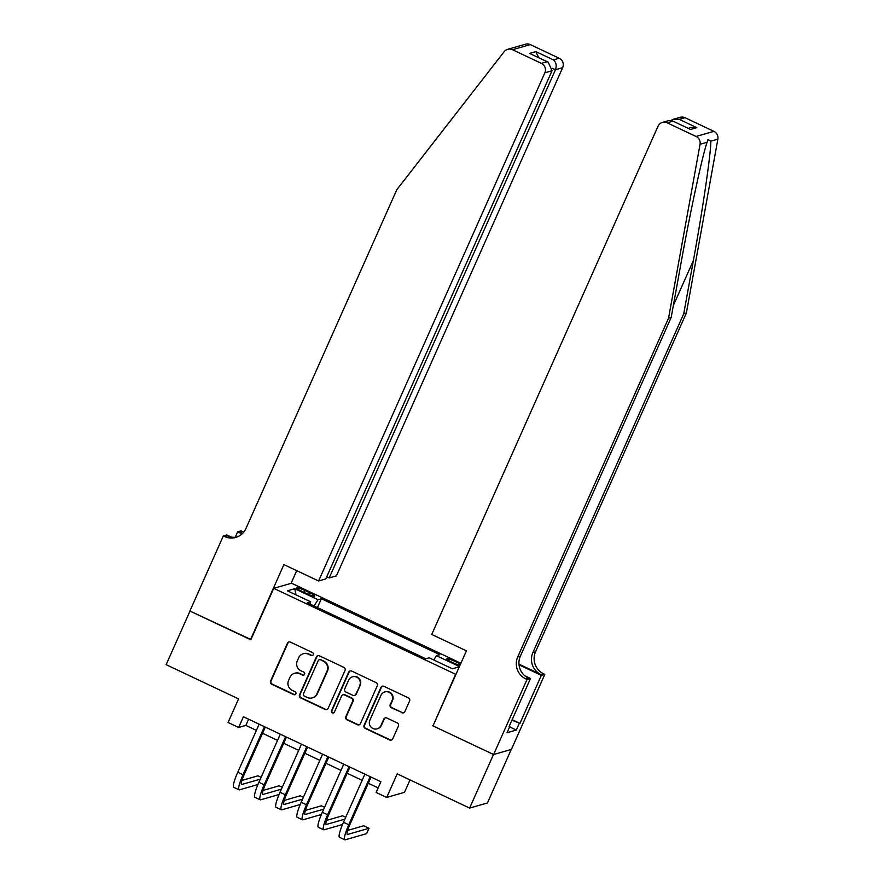 <?xml version="1.0" encoding="UTF-8"?>
<svg xmlns="http://www.w3.org/2000/svg" width="884" height="884" viewBox="0 0 884 884"><rect width="100%" height="100%" fill="white"/><g stroke="black" fill="none" stroke-linecap="round" stroke-linejoin="round"><path stroke-width="1.33" d="M313.29 654.712A1.624 1.591 -106.1 0 0 312.483 652.547L290.427 642.127A2.332 2.276 -106.1 0 0 287.422 643.254L270.548 681.133A2.332 2.276 -106.1 0 0 271.686 684.227L293.742 694.647A1.624 1.591 -106.1 0 0 295.853 693.863A1.624 1.591 -106.1 0 0 295.057 691.697L292.206 690.349A7.448 7.271 -106.1 0 1 288.56 680.47L289.963 677.321A7.448 7.271 -106.1 0 1 299.61 673.719L302.461 675.067A1.624 1.591 -106.1 0 0 304.571 674.282A1.624 1.591 -106.1 0 0 303.776 672.127L300.914 670.779A7.448 7.271 -106.1 0 1 297.278 660.9L298.682 657.74A7.448 7.271 -106.1 0 1 308.317 654.149L311.179 655.497A1.624 1.591 -106.1 0 0 313.29 654.712M460.354 664.481A7.58 1.05 24 0 0 455.282 661.508A7.58 1.05 24 0 0 446.818 658.867A7.58 1.05 24 0 0 452.21 662.392A7.58 1.05 24 0 0 460.045 665.177M401.844 712.736A2.332 2.276 -106.1 0 0 404.85 711.609L409.59 700.979A2.332 2.276 -106.1 0 0 408.452 697.896L383.954 686.327A2.332 2.276 -106.1 0 0 380.938 687.443L364.075 725.333A2.332 2.276 -106.1 0 0 365.214 728.416L389.7 739.996A2.332 2.276 -106.1 0 0 392.717 738.869L398.43 726.029A2.332 2.276 -106.1 0 0 397.292 722.946L386.816 717.996A2.332 2.276 -106.1 0 0 383.8 719.112L380.96 725.477A6.221 6.077 -106.1 0 1 370.816 726.88A6.221 6.077 -106.1 0 1 369.855 720.228L380.96 695.288A6.221 6.077 -106.1 0 1 391.115 693.896A6.221 6.077 -106.1 0 1 392.065 700.537L390.22 704.692A2.332 2.276 -106.1 0 0 391.358 707.786L402.319 712.603A2.332 2.276 -106.1 0 0 403.656 712.78M433.127 725.62L455.603 674.282L273.72 588.335L250.813 639.795L190.005 611.065L166.137 664.669L238.57 698.901L228.072 722.482L238.647 727.477L243.42 716.758L380.893 781.721L376.12 792.451L386.695 797.445L404.496 792.318L410.021 779.92M432.685 725.742L493.493 754.483L469.625 808.086L397.192 773.854L386.695 797.445M345.025 670.47A2.332 2.276 -106.1 0 0 343.887 667.387L319.389 655.817A2.332 2.276 -106.1 0 0 316.373 656.934L299.51 694.824A2.332 2.276 -106.1 0 0 300.648 697.907L325.146 709.487A2.332 2.276 -106.1 0 0 328.152 708.36L345.025 670.47M351.666 671.066L376.164 682.647A2.332 2.276 -106.1 0 1 377.302 685.73L360.44 723.609A2.332 2.276 -106.1 0 1 357.423 724.736L346.937 719.786A2.332 2.276 -106.1 0 1 345.799 716.703L352.639 701.332A2.332 2.276 -106.1 0 0 351.501 698.25L344.55 694.957A2.332 2.276 -106.1 0 0 341.533 696.084L334.417 712.084A1.624 1.591 -106.1 0 1 331.765 712.449A1.624 1.591 -106.1 0 1 331.511 710.703L348.661 672.194A2.332 2.276 -106.1 0 1 351.666 671.066M511.261 749.444L487.438 802.959L469.625 808.086M301.886 591.319L306.538 593.518A7.348 1.017 24 0 0 314.737 596.081A7.348 1.017 24 0 0 309.522 592.667L304.869 590.468A7.348 1.017 24 0 0 296.67 587.904A7.348 1.017 24 0 0 301.886 591.319M460.896 663.254L291.532 583.208L273.72 588.335M433.746 659.961L436.442 655.674L439.812 654.712L321.378 598.744L318.008 599.706L314.063 605.971M436.442 655.674L459.437 666.547M459.326 666.779L452.387 668.779L429.127 657.784L425.757 658.757L307.323 602.789L310.693 601.816L287.422 590.821L294.737 588.711L318.008 599.706M238.647 727.477L245.862 725.399L256.393 730.383M262.548 733.289L277.543 740.372M283.698 743.289L298.693 750.372M304.847 753.279L319.842 760.362M325.997 763.268L340.992 770.362M347.147 773.268L362.142 780.351M368.296 783.257L378.131 787.909M248.614 719.222L245.862 725.399M317.444 607.562L321.378 598.744M310.14 604.115L310.693 601.816M296.018 594.877L294.737 588.711M312.516 655.497A1.624 1.591 -106.1 0 1 311.654 655.353L308.803 654.005A7.448 7.271 -106.1 0 0 303.742 653.596L303.267 653.729M294.549 673.31L295.035 673.166A7.448 7.271 -106.1 0 1 300.085 673.586L302.947 674.934A1.624 1.591 -106.1 0 0 303.798 675.078M289.09 641.939A2.332 2.276 -106.1 0 0 287.897 643.11L271.034 681A2.332 2.276 -106.1 0 0 272.173 684.083L294.228 694.504A1.624 1.591 -106.1 0 0 295.09 694.647M318.052 655.63A2.332 2.276 -106.1 0 0 316.859 656.801L299.985 694.68A2.332 2.276 -106.1 0 0 301.135 697.763L325.621 709.344A2.332 2.276 -106.1 0 0 326.958 709.532M320.362 659.84A1.624 1.591 -106.1 0 0 318.251 660.624L303.444 693.885A1.624 1.591 -106.1 0 0 304.24 696.039L307.256 697.465A7.448 7.271 -106.1 0 0 316.892 693.863L327.014 671.133A7.448 7.271 -106.1 0 0 323.367 661.265L320.848 659.696A1.624 1.591 -106.1 0 0 319.732 659.608L319.257 659.751M312.306 697.885L312.792 697.741A7.448 7.271 -106.1 0 0 317.378 693.73L316.892 693.863M320.848 659.696L323.853 661.121A7.448 7.271 -106.1 0 1 327.5 671L317.378 693.73M342.97 694.835L343.456 694.691A2.332 2.276 -106.1 0 1 345.036 694.824L351.987 698.106A2.332 2.276 -106.1 0 1 353.125 701.2L346.285 716.559A2.332 2.276 -106.1 0 0 347.423 719.642L357.909 724.604A2.332 2.276 -106.1 0 0 359.247 724.781M350.34 670.879A2.332 2.276 -106.1 0 0 349.136 672.05L331.986 710.57A1.624 1.591 -106.1 0 0 333.644 712.869M359.744 685.387A6.221 6.077 -106.1 0 0 352.473 676.79A6.221 6.077 -106.1 0 0 348.639 680.139L344.727 688.934A2.332 2.276 -106.1 0 0 345.865 692.017L352.815 695.299A2.332 2.276 -106.1 0 0 355.832 694.183L360.219 685.255A6.221 6.077 -106.1 0 0 352.948 676.647L352.473 676.79M354.396 695.432L354.882 695.288A2.332 2.276 -106.1 0 0 356.307 694.039L355.832 694.183M360.219 685.255L356.307 694.039M384.794 691.94L385.28 691.796A6.221 6.077 -106.1 0 1 392.551 700.404L390.695 704.559A2.332 2.276 -106.1 0 0 391.844 707.642L402.319 712.603M377.137 728.836L377.612 728.703A6.221 6.077 -106.1 0 0 381.446 725.344L380.96 725.477M385.479 717.808A2.332 2.276 -106.1 0 0 384.286 718.979L381.446 725.344M382.617 686.139A2.332 2.276 -106.1 0 0 381.424 687.31L364.551 725.189A2.332 2.276 -106.1 0 0 365.689 728.283L390.187 739.853A2.332 2.276 -106.1 0 0 391.524 740.041M257.918 784.517L239.476 789.832A17.768 2.851 -64.7 0 1 239.045 789.81L233.752 787.312A17.768 2.851 -64.7 0 1 237.741 772.284L259.156 724.195M239.045 789.81A17.768 2.851 -64.7 0 1 243.023 774.782L264.438 726.692M265.299 727.101L244.227 774.439A11.846 1.901 115.3 0 0 241.575 784.462A11.846 1.901 115.3 0 0 241.862 784.462L260.272 779.169M261.112 777.301L257.962 775.809L241.94 780.428M326.737 576.766L329.202 577.937L336.395 575.86L562.655 67.67L555.461 69.748L552.555 68.366M329.202 577.937L555.461 69.748C556.876 65.648 556.202 62.366 553.428 59.902L559.174 58.245L530.312 44.598L512.499 49.725A7.105 6.95 -106.1 0 0 504.156 51.703L396.805 189.706L245.962 528.499A16.586 16.21 73.9 0 1 224.47 536.511L223.309 535.958L189.894 611.01L250.934 639.519M250.492 639.64L283.908 564.6L318.594 580.987L544.853 72.797A7.105 6.95 -106.1 0 0 541.373 63.361L512.499 49.725M235.221 537.251L237.63 531.837L241.122 530.842L242.282 531.383A16.586 16.21 73.9 0 0 243.829 532.024M223.309 535.958L226.801 534.953L231.276 537.074M291.09 583.329L296.726 570.655M318.594 580.987L325.787 578.921L552.047 70.731L544.853 72.797M242.503 533.494L239.641 532.146L242.282 531.383M242.039 533.925L237.63 531.837M507.67 49.327L525.472 44.2A7.105 6.95 73.9 0 1 530.312 44.598M559.174 58.245A7.105 6.95 73.9 0 1 562.655 67.67M237.045 537.008A16.586 16.21 73.9 0 1 227.111 535.748L224.47 536.511M242.746 533.24A16.586 16.21 73.9 0 1 239.641 532.146M541.373 63.361L547.119 61.714L548.179 62.134L552.047 70.731M547.119 61.714L529.571 53.416L548.179 62.134M529.571 53.416L535.87 51.604L538.688 57.648M686.371 313.013L683.741 313.765L693.399 260.46C702.747 209.475 710.979 153.142 710.824 141.186L707.974 139.561L707.101 142.258C702.349 155.628 689.962 213.155 680.857 264.062L671.199 317.378L520.367 656.171A16.586 16.21 -106.1 0 0 528.488 678.172L525.847 678.934L527.019 679.487L493.603 754.527L433.005 725.897L466.421 650.845L431.735 634.458L657.994 126.268A7.105 6.95 -106.1 0 1 667.21 122.832L696.073 136.479L713.885 131.351A7.105 6.95 73.9 0 1 717.863 139.153L686.371 313.013L535.538 651.806A16.586 16.21 -106.1 0 0 543.66 673.807L544.82 674.359L511.405 749.411L493.603 754.527M671.199 317.378L668.569 318.129L517.726 656.923A16.586 16.21 -106.1 0 0 525.847 678.934M518.963 664.138L541.019 674.569A16.586 16.21 -106.1 0 1 532.897 652.558L683.741 313.765M685.012 117.705L679.266 119.362L673.486 119.241L680.183 117.307A7.105 6.95 73.9 0 1 685.012 117.705L713.885 131.351M707.101 142.258L700.062 144.28L668.569 318.129M512.145 719.709L519.947 723.388L511.935 720.195M509.339 726.029L509.891 726.283L507.029 732.726L516.311 730.051L519.173 723.609M509.891 726.283L509.118 726.504L530.499 678.481L527.019 679.487M544.82 674.359L541.328 675.365L519.03 664.823M519.947 723.388L541.328 675.365M524.798 675.785L530.499 678.481M700.062 144.28A7.105 6.95 -106.1 0 0 696.073 136.479M516.311 730.051L509.626 726.88M673.486 119.241L671.022 120.379M679.266 119.362L696.813 127.661L691.045 127.528L688.26 128.335M696.813 127.661L690.514 129.473L672.249 120.765L669.066 120.511L662.381 122.434M690.514 129.473L672.249 120.765M279.068 794.517L260.625 799.821A17.768 2.851 -64.7 0 1 260.194 799.81L254.901 797.313A17.768 2.851 -64.7 0 1 258.89 782.285L280.294 734.184M260.194 799.81A17.768 2.851 -64.7 0 1 264.172 784.782L285.587 736.692M286.449 737.101L265.377 784.428A11.846 1.901 115.3 0 0 262.725 794.451A11.846 1.901 115.3 0 0 263.012 794.462L281.421 789.169M282.261 787.29L279.112 785.81L263.089 790.418M300.217 804.506L281.775 809.821A17.768 2.851 -64.7 0 1 281.344 809.799L276.051 807.302A17.768 2.851 -64.7 0 1 280.04 792.274L301.444 744.184M281.344 809.799A17.768 2.851 -64.7 0 1 285.322 794.771L306.737 746.682M307.599 747.091L286.526 794.429A11.846 1.901 115.3 0 0 283.874 804.451A11.846 1.901 115.3 0 0 284.162 804.451L302.571 799.158M303.4 797.291L300.262 795.799L284.239 800.418M321.367 814.507L302.925 819.811A17.768 2.851 -64.7 0 1 302.494 819.799L297.201 817.302A17.768 2.851 -64.7 0 1 301.19 802.274L322.594 754.174M302.494 819.799A17.768 2.851 -64.7 0 1 306.472 804.771L327.887 756.682M328.749 757.091L307.676 804.418A11.846 1.901 115.3 0 0 305.024 814.44A11.846 1.901 115.3 0 0 305.312 814.451L323.721 809.147M324.55 807.28L321.411 805.799L305.389 810.407M342.517 824.496L324.074 829.811A17.768 2.851 -64.7 0 1 323.643 829.789L318.351 827.291A17.768 2.851 -64.7 0 1 322.34 812.263L343.743 764.174M323.643 829.789A17.768 2.851 -64.7 0 1 327.621 814.761L349.036 766.671M349.898 767.08L328.826 814.418A11.846 1.901 115.3 0 0 326.174 824.441A11.846 1.901 115.3 0 0 326.461 824.441L344.87 819.148M345.699 817.269L342.561 815.788L326.539 820.407M371.048 777.08L349.976 824.407A11.846 1.901 115.3 0 0 347.324 834.43A11.846 1.901 115.3 0 0 347.611 834.441L369.004 828.286L366.617 833.645L345.224 839.8A17.768 2.851 -64.7 0 1 344.782 839.789L339.5 837.292A17.768 2.851 -64.7 0 1 343.489 822.264L364.893 774.163M344.782 839.789A17.768 2.851 -64.7 0 1 348.771 824.761L370.186 776.66M369.004 828.286L363.711 825.789L347.688 830.396M304.03 592.335L304.869 590.468M308.704 594.49L309.522 592.667M237.741 772.284L243.023 774.782M535.87 51.604L553.428 59.902M693.399 260.46L673.365 305.455M520.367 656.171L517.726 656.923M532.897 652.558L535.538 651.806M672.956 121.174L667.21 122.832M717.863 139.153L710.824 141.186M541.019 674.569L543.66 673.807M258.89 782.285L264.172 784.782M280.04 792.274L285.322 794.771M301.19 802.274L306.472 804.771M322.34 812.263L327.621 814.761M343.489 822.264L348.771 824.761"/></g></svg>
